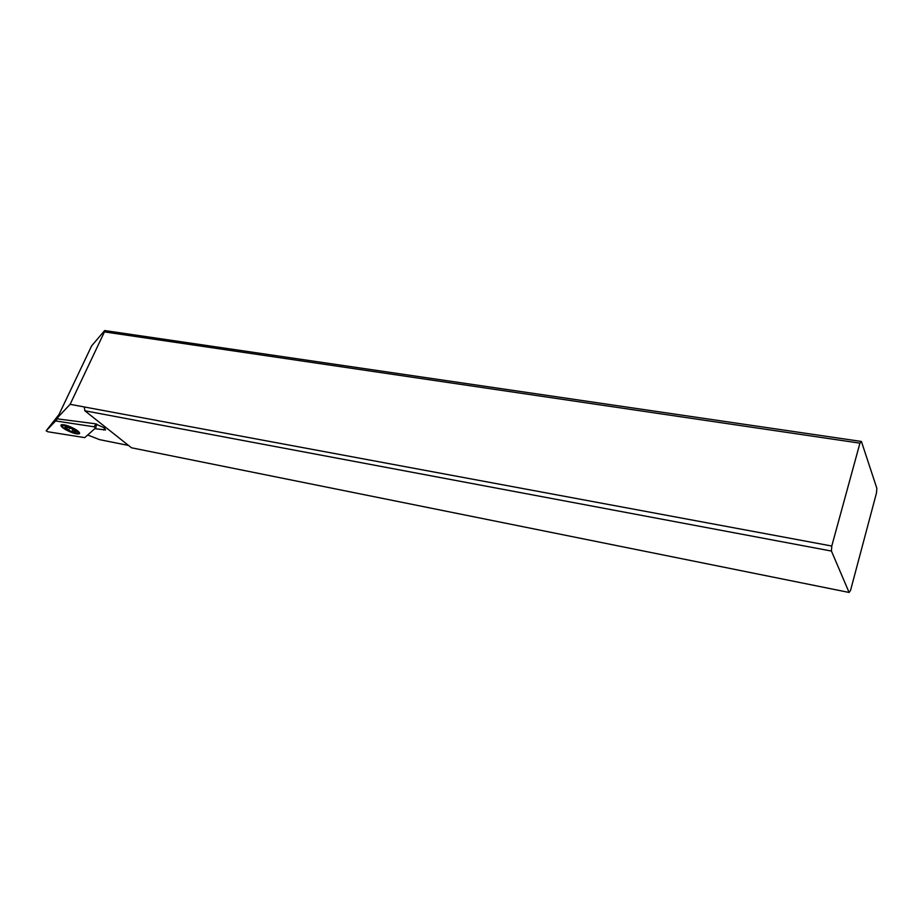 <?xml version="1.0" encoding="UTF-8"?>
<svg xmlns="http://www.w3.org/2000/svg" width="923" height="923" viewBox="0 0 923 923"><rect width="100%" height="100%" fill="white"/><g stroke="black" fill="none" stroke-linecap="round" stroke-linejoin="round"><path stroke-width="1.38" d="M95.784 427.776L84.731 437.629L47.811 431.756L46.162 430.822L55.588 420.957L94.077 426.784L95.784 427.776L94.077 426.784L55.588 420.957L46.162 430.822L47.811 431.756L84.731 437.629L95.784 427.776M74.798 428.964C68.371 425.595 63.825 424.222 61.172 424.857C60.295 425.757 61.829 427.372 65.775 429.726C72.156 433.072 76.678 434.421 79.332 433.798C80.22 432.922 78.709 431.306 74.798 428.964M58.991 414.542L46.162 430.822M104.668 330.549L91.619 345.894L57.491 417.692L70.125 404.32L104.426 331.899L859.936 443.155L861.413 441.459L104.668 330.549L104.426 331.899M70.125 404.32L84.362 406.974L84.835 410.77L831.438 551.054L849.091 592.451L850.545 590.397L876.481 492.986L876.85 488.313L861.413 441.459M128.539 445.451L99.58 439.636L87.708 435.01M831.438 551.054L831.785 546.024L859.936 443.155M849.091 592.451L131.47 447.782L84.835 410.77M84.362 406.974L831.785 546.024M94.781 428.676L105.58 429.945L104.495 427.891L95.034 423.726L58.461 419.019L57.491 417.692M79.32 432.472L77.636 433.222M63.352 425.607C67.621 425.007 81.605 432.841 77.232 433.36L76.955 433.395C73.413 433.891 61.414 427.857 62.441 426.068L63.352 425.607M64.875 427.026L68.556 430.245L73.69 432.31L76.194 432.091L71.809 428.78L66.641 426.703L64.875 427.026M62.372 425.907L61.91 424.626M55.484 420.992L57.745 417.992L55.518 420.98M57.791 418.05L55.772 420.969M94.077 426.784L96.015 423.911M96.673 424.084L95.807 427.695M103.722 430.049L104.657 428.018M67.771 427.026L66.802 429.091M68.556 430.245L69.594 428.041M72.017 431.676L73.136 429.299M79.332 433.798L79.632 433.164M62.441 426.068L61.887 424.684M74.278 430.729L73.794 431.779"/></g></svg>

